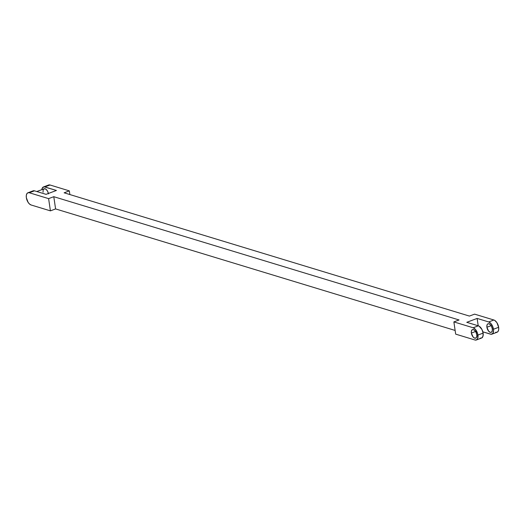 <?xml version="1.0" encoding="UTF-8"?>
<svg xmlns="http://www.w3.org/2000/svg" width="525" height="525" viewBox="0 0 525 525"><rect width="100%" height="100%" fill="white"/><g stroke="black" fill="none" stroke-linecap="round" stroke-linejoin="round"><path stroke-width="0.79" d="M471.371 333.067A4.567 2.422 69.5 0 1 472.467 329.608A4.567 2.422 69.5 0 1 476.772 334.707L476.812 336.282L476.096 337.903L474.705 338.166L473.097 336.991L471.371 333.067L471.332 331.485L472.047 329.871L472.927 329.529L474.521 330.245L475.965 332.194L476.772 334.707A4.567 2.422 69.5 0 1 475.676 338.159A4.567 2.422 69.5 0 1 471.371 333.067L475.565 331.492L471.371 333.067M486.905 327.239A4.567 2.422 69.5 0 1 488.007 323.787A4.567 2.422 69.5 0 1 492.312 328.886L492.207 331.124L491.229 332.332L490.238 332.345L488.631 331.163L486.905 327.239L487.01 325.001L487.581 324.05L488.46 323.702L490.061 324.424L491.505 326.366L492.312 328.886A4.567 2.422 69.5 0 1 491.21 332.338A4.567 2.422 69.5 0 1 486.905 327.239L491.105 325.671L486.905 327.239M491.899 334.169L497.077 332.227A6.523 3.458 -110.5 0 0 498.645 327.298L493.467 329.234A6.523 3.458 69.5 0 1 491.899 334.169A6.523 3.458 69.5 0 1 490.514 334.176L482.842 331.846L491.249 334.287L492.975 333.217L493.572 330.409L492.831 326.806L491 323.63L488.709 321.95L493.887 320.007L494.655 320.355L496.88 322.626L498.645 327.298A6.523 3.458 -110.5 0 0 493.887 320.007L474.587 314.14L469.409 316.076L64.142 192.813L69.326 190.87L69.864 194.552L69.326 190.87L50.026 184.997A6.523 3.458 -110.5 0 0 48.641 185.01L43.463 186.946A6.523 3.458 69.5 0 0 41.836 189.65L42.381 187.904L44.113 186.828L56.424 190.463L46.069 194.342L34.486 190.824L29.308 192.76L48.608 198.634L53.786 196.691L459.047 319.961L453.869 321.904L473.169 327.771L478.347 325.828L466.771 322.311L477.127 318.426L488.709 321.95L493.887 320.007L474.587 314.14L469.409 316.076L64.142 192.813L69.326 190.87L50.026 184.997L44.848 186.939L56.424 190.463L46.069 194.342L34.486 190.824L33.082 190.838M27.923 192.773A6.523 3.458 69.5 0 1 29.308 192.76L34.486 190.824A6.523 3.458 -110.5 0 0 33.101 190.831L27.923 192.773A6.523 3.458 69.5 0 0 26.355 197.702A6.523 3.458 69.5 0 0 31.113 204.993L29.571 204.081L28.12 202.374L26.355 197.702L26.302 195.451L26.847 193.725L27.897 192.78L29.308 192.76L48.608 198.634L50.413 210.86L31.113 204.993L50.413 210.86L55.591 208.924L455.136 330.448L55.591 208.924L53.786 196.691L459.047 319.961L453.869 321.904L455.674 334.13L474.974 340.003L476.385 339.983L477.783 338.258L477.678 333.841L475.466 329.451L473.169 327.771L453.869 321.904L455.674 334.13L474.974 340.003A6.523 3.458 69.5 0 0 476.359 339.99A6.523 3.458 69.5 0 0 477.934 335.062L483.112 333.119L482.961 336.315L481.563 338.041M43.463 186.946A6.523 3.458 69.5 0 1 44.848 186.939L50.026 184.997L48.031 185.377M50.413 210.86L55.591 208.924L53.786 196.691L48.608 198.634L50.413 210.86M48.451 193.876L47.644 191.363L46.2 189.413L44.605 188.698L43.391 189.446M43.155 189.991L43.05 192.235M48.379 193.476A4.567 2.422 -110.5 0 0 44.146 188.783L36.809 191.527M476.359 339.99L481.537 338.054A6.523 3.458 -110.5 0 0 483.112 333.119L477.934 335.062A6.523 3.458 69.5 0 0 473.169 327.771L478.347 325.828L479.115 326.176L481.957 329.523L483.112 333.119A6.523 3.458 -110.5 0 0 478.347 325.828L466.771 322.311L477.127 318.426L488.709 321.95A6.523 3.458 69.5 0 1 493.467 329.234L498.645 327.298L498.697 329.549L498.153 331.275L497.103 332.22L495.692 332.24M477.127 318.426L478.216 325.789L477.127 318.426M480.887 338.172L480.152 338.061"/></g></svg>
